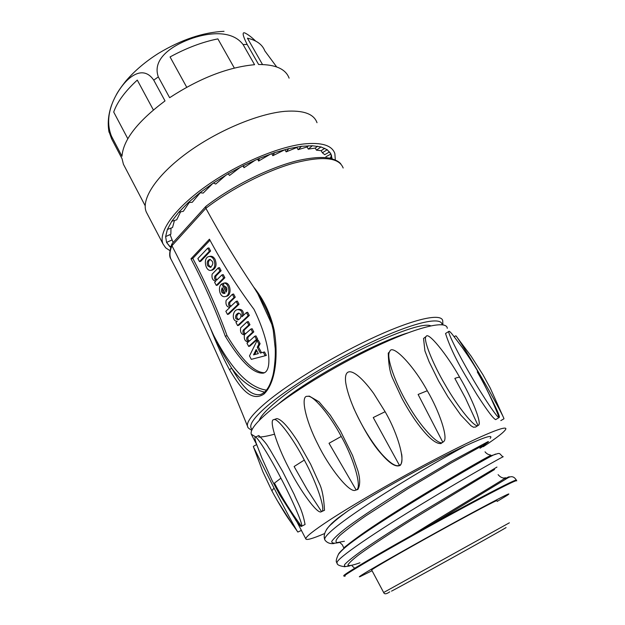 <?xml version="1.0" encoding="UTF-8"?>
<svg xmlns="http://www.w3.org/2000/svg" width="625" height="625" viewBox="0 0 625 625"><rect width="100%" height="100%" fill="white"/><g stroke="black" fill="none" stroke-linecap="round" stroke-linejoin="round"><path stroke-width="0.94" d="M271.852 490.766L274.031 488.094C284.344 508.008 297.086 531.547 297.852 532.055L301.391 530.406M292.727 524.953L276.961 500.07M256.672 444.562L253.344 446.383L253.531 447.062L262.789 471.602L271.797 490.656C277.516 501.398 284.555 512.961 288.281 518.469L297.844 532.039M253.531 447.062L274.031 488.094M280.914 478.18C292.688 500.328 304.031 526.891 301.484 526.328C291.25 512.5 282.242 498.094 274.445 483.117L280.914 478.18C269.906 456.789 256.266 435 255.242 437.18L258.82 435.516M258.828 435.539C268.719 445.742 267.188 445.922 269.758 449.266L282.547 471.312L294.289 494.641C297.617 503.164 302.102 508.641 305.07 524.5L301.344 526.398C300.797 526.602 299.422 525.227 297.227 522.266L295.68 520.062M257.438 446.602L256.18 443.148C254.891 439.266 254.578 437.281 255.242 437.18M341.234 436.438C354.203 459.297 362.492 488.828 356.156 489.977L329.023 443.273L341.234 436.438C330.305 415.469 312.969 394.594 307.469 396.344L309.32 396.125M356.156 489.977L355.141 490.344C349.031 492.742 328.906 467.117 317.914 444.336C305.062 419.5 300.312 395.164 307.469 396.344M309.305 396.117L318.953 401.727L330.25 415.102L340.469 431.031L352.586 455.531L357.859 470.586C358.859 474.125 361.367 483.305 357.883 489.445L355.992 490.07M385.109 411.703C398.383 434.461 406.352 463.977 399.398 465.242L373.25 417.547L385.109 411.703L373.672 393.445C355.914 368.984 343.5 365.062 345.703 382.523C348.867 402.594 364.758 434.086 381.562 453.859L381.719 454.32C372.703 444.531 363.266 428.938 353.406 407.531M399.398 465.242C396.141 467.172 390.195 463.375 381.562 453.859M401.547 453.734C402.406 456.961 402.055 465.656 399.414 465.664C395.406 467.031 389.508 463.25 381.719 454.32M427.281 390.75C439.375 411.242 448.414 438.117 443.758 441.508L442.828 442.281L418.109 394.453L427.281 390.75C413.297 365 392.023 343.203 389.734 351.547L388.375 353.078M442.828 442.281C438.57 446.156 420.422 426.664 407.742 404.242C395.336 383.578 385.625 356.125 389.734 351.547M441.258 443.516C435.633 444.305 427.164 436.828 415.844 421.086C411.227 414.5 406.594 406.938 401.945 398.391L392.734 378.578C389.984 372.734 388.492 364.227 388.266 353.047M459.758 377.43C472.094 398.211 482.344 424.055 478.383 425.258L478.023 425.492L465.461 398.102L454.844 378.406C457.648 377.352 459.289 377.031 459.758 377.43C446.617 353.914 428 331.375 426.188 336.438L423.539 338.461L424.906 350.875L429.125 361.789L438.523 380.875L447.867 396.75L460.812 415.086L471.023 425.797L473.438 427.219L475.562 427.039M475.555 427.094L478.023 425.492C475.172 428.516 457.891 407.211 445.273 384.969C432.672 363.734 422.484 338.094 426.188 336.438M478.289 372.289L495.203 406.383C498.469 413.297 499.82 416.992 499.242 417.453L499.125 417.523C492.984 401.578 485.703 386.367 477.281 371.875L478.289 372.281M448.906 331.359L445.547 333.484C453.219 357.742 468.305 379.961 476.875 394.539C486.977 410.25 493.234 418.609 495.656 419.625L499.125 417.523C498.273 419.336 483.297 397.148 470.883 375.602C458.602 354.703 446.93 331.258 448.906 331.359C449.289 330.82 451.023 332.602 454.094 336.695L462.281 347.562C469.414 357.742 474.68 365.859 478.094 371.938M500.812 420.594L503.922 418.82C504.641 418.633 492.859 396.852 481.195 376.828C470.07 357.562 456.828 336.102 455.844 335.844L454.063 336.648M330.719 524.727L336.562 519.18L348.141 510.766C377.461 491.398 436.07 459.336 465.508 445.812C485.219 436.797 493.438 434.32 490.188 438.375M516.398 480.305L515.938 480.062C510.711 481.852 491.297 491.812 457.688 509.969C425.734 527.305 388.32 548.336 366.195 561.375C351.68 569.953 344.188 574.711 343.734 575.656L343.805 575.789M447.273 328.32C446.883 320.453 421.508 325.695 382.18 343.602C342.945 361.445 295.914 389.539 271.305 409.594C256.617 421.688 249.945 429.898 251.281 434.219L255.734 436.953M258.578 437.094C262.578 437.008 267.852 436.047 274.391 434.211M371.711 570.055L371.664 569.977C371.969 569.047 402.344 551.523 437.188 532.273C472.039 513 499.258 498.688 496.836 500.781M497.195 501.406L507.164 495.344C513.641 490.961 501.695 496.938 471.344 513.258C442.039 529.094 401.984 551.422 379.398 564.5C363.344 573.828 356.93 577.859 360.156 576.609L372.07 570.727M345.203 576.086L344.031 576.227C344.5 575.297 351.992 570.547 366.516 561.977C390.5 547.852 432.477 524.328 465.773 506.383C500.547 487.734 517.523 479.234 516.719 480.859M516.391 479.977L515.938 480.062M483.273 446.711C496.984 437.703 504.484 431.852 505.781 429.148C507.547 424.812 483.906 434.242 444.562 454.43C405.312 474.555 356.492 502.461 329.664 520C313.625 530.547 305.664 536.828 305.797 538.859C306.32 540.453 312.523 538.703 324.406 533.625M304.305 460.062C316.727 482.703 326.273 511.141 321.562 511.609L307.078 489.375L294.117 466.523L304.305 460.062C293.141 438.344 277.031 416.984 273.742 419.695L276.766 418.617M321.562 511.609L321.172 511.789C317.445 514.508 299.781 490.148 288.641 467.75C276.281 444.195 268.805 419.297 273.742 419.695M276.516 418.703L276.766 418.609C281.305 419.094 288.445 426.922 298.18 442.078L310.641 464.203L319.25 483.281C322.078 488.867 323.836 497.867 324.516 510.266L324.125 510.453M258.32 353.57L253.523 354.875L258.336 353.602L256.172 349.531L253.523 354.875M254.719 354.523L256.703 350.523M263.32 352.297L265.164 355.758L251.305 359.352L249.492 355.93L257.062 340.578L258.898 344.016L257.258 347.328L260.328 353.078L264.516 351.945L261.516 352.727L258.453 346.984L260.094 343.68L258.258 340.234L257.062 340.578M264.516 351.945L266.359 355.398L265.164 355.758M260.094 343.68L258.898 344.016M258.453 346.984L257.258 347.328M261.516 352.727L260.328 353.078M249.406 341.055L254.742 336.227L256.453 339.43L248.68 346.422L246.984 343.242L248.273 342.078C245.039 341.484 243.766 339.094 244.469 334.922C241.25 334.344 239.984 331.969 240.68 327.789L247.07 321.859L248.773 325.039L243.195 330.188C242.5 332.484 243.109 333.82 245.031 334.195L250.898 329.031L252.602 332.227L247 337.336C246.297 339.633 246.914 340.977 248.852 341.352L249.406 341.055M248.68 346.422L249.875 346.086L257.648 339.094L255.938 335.891L254.742 336.227M257.648 339.094L256.453 339.43M245.625 333.859C244.109 333.008 243.703 331.672 244.398 329.859L249.969 324.719L248.273 321.539L247.07 321.859M249.969 324.719L248.773 325.039M244.398 329.859L243.195 330.188M249.445 341.016C247.914 340.156 247.5 338.82 248.195 337L253.805 331.891L252.102 328.703L250.898 329.031M253.805 331.891L252.602 332.227M248.195 337L247 337.336M238.844 319.531C236.047 318.094 236.07 315.922 238.922 313.016M235.852 318.719L238.164 319.789C240.586 318.641 241.43 316.758 240.695 314.141L238.391 313.07C235.961 314.227 235.117 316.102 235.852 318.719M237.609 325.586L235.938 322.43L237.273 321.18C231.719 321.82 232.133 310.445 237.484 309.625C241.281 309.625 242.781 312 241.977 316.758L246.43 312.578L248.133 315.758L237.609 325.586L238.812 325.266L249.336 315.445L247.633 312.266L246.43 312.578M243.414 315.406C243.656 311.188 242.078 309.156 238.688 309.32L237.484 309.625M249.336 315.445L248.133 315.758M237.828 304.539L227.492 314.43L225.836 311.305L229.859 307.438C226.695 306.938 225.453 304.594 226.117 300.398L232.367 294.305L234.047 297.453L228.875 302.461C228.094 304.75 228.656 306.109 230.578 306.539L236.141 301.383L237.828 304.539L239.031 304.242L237.352 301.094L236.141 301.383M239.031 304.242L228.695 314.125L227.492 314.43M231.133 306.211C229.664 305.266 229.312 303.914 230.078 302.164L235.25 297.156L233.57 294.016L232.367 294.305M235.25 297.156L234.047 297.453M230.078 302.164L228.875 302.461M225.055 293.18L222.172 287.773C220.766 291.281 221.469 293.188 224.281 293.5L225.055 293.18M224.891 293.273C223.031 292.883 222.32 291.414 222.758 288.875M224.187 286.328L223.219 283.281C229.352 281.711 231.109 295.758 225.242 296.555C219.773 298.062 217.25 286.719 221.781 283.914L226.148 292.102C227.555 288.695 226.906 286.766 224.187 286.328M225.242 296.555L226.453 296.266C232.312 295.469 230.562 281.43 224.43 283.008L223.219 283.281M223.828 285.195L222.992 283.633L221.781 283.914M226.773 290.727L224.414 286.305M223.656 277.992L216.266 285.398L214.625 282.305L215.844 281.078C212.742 280.648 211.508 278.336 212.148 274.125L218.266 267.891L219.922 270.992L214.867 276.117C214.102 278.391 214.648 279.742 216.508 280.172L221.992 274.883L223.656 277.992L224.867 277.727L223.211 274.609L221.992 274.883M224.867 277.727L217.477 285.125L216.266 285.398M217.055 279.852C215.664 278.906 215.336 277.57 216.078 275.852L221.133 270.734L219.477 267.633L218.266 267.891M221.133 270.734L219.922 270.992M216.078 275.852L214.867 276.117M211.078 267.164L208.938 265.547C207.93 262.906 208.359 260.852 210.234 259.391M207.727 265.805L210.461 267.391C213.852 264 213.57 261.344 209.633 259.422C207.289 260.562 206.656 262.688 207.727 265.805M213.805 259.547C215.758 264.836 214.906 268.422 211.258 270.297C205.273 271.969 202.789 257.562 208.891 256.547C210.836 256.242 212.477 257.242 213.805 259.547M211.258 270.297L212.469 270.039C216.125 268.164 216.977 264.586 215.023 259.297C213.695 256.992 212.055 256 210.109 256.305L208.891 256.547M199.484 261.602L197.867 258.555L207.727 248.156L209.367 251.234L199.484 261.602L200.703 261.352L210.586 250.992L208.945 247.922L207.727 248.156M210.586 250.992L209.367 251.234M209.984 240.219L192.812 258.438C205.641 282.695 217.055 308.445 227.062 335.695C241.828 360.094 254.227 372.445 264.266 372.734M225.266 336.188C240.516 361.344 253.133 373.672 263.117 373.164C273.633 371.305 269.305 340.539 253.992 309.32C237.438 287.156 222.586 263.781 209.438 239.195L190.984 258.805C203.82 283.102 215.242 308.891 225.266 336.188L227.062 335.695M190.984 258.805L192.812 258.438M266.438 390.133C244.523 387.031 226.414 359.648 213.703 335.445L222.234 352.578L231.609 368.148L229.523 369.742C222.727 357.242 216.391 343.461 210.508 328.414C198.391 299.492 185.539 271.93 171.938 245.734L172.211 243.547M268.43 314.297L267.438 311.984C266.07 308.344 259.703 296.492 257.766 293.664L271.984 324.672M261.594 394.102L260.266 394.547C249.07 396.352 239.828 381.922 231.609 368.148C241.094 381.188 252.086 389.18 264.586 392.125M273.258 330.344L274.117 329.922C277.992 351.609 276.891 381.516 264 394.023C250.25 403.18 238.961 385.258 229.523 369.742M213.703 335.445L210.508 328.414M206.406 206.203L205.687 206.547M205.625 206.625L205.875 208.32C220.266 234.75 236.188 260.992 253.641 287.039L257.766 293.664M253.641 287.039C263.609 299.281 270.438 313.578 274.117 329.922M264.844 50.953C262.43 44.57 256.625 40.312 247.438 38.18L262.516 64.523M127.812 138.734L113.711 112.055C117.203 101.984 125.055 91.328 137.281 80.086L153.375 109.953M234.344 68.055L217.883 38.891C202.391 41.984 186.445 48 170.055 56.945L186.719 87.242M289.109 78.148C285.711 69.008 275.547 64.453 258.625 64.508L247.156 44.438C242.148 34.477 241.836 30.898 246.234 33.695C248.805 35.078 251.945 37.531 255.656 41.07M264.805 50.852L276.664 66.922M108.844 131.086L111.609 138.82L122.055 158.734L123.414 164.242L124.484 166.281M165.016 100.914C137.555 121.477 123.219 139.922 121.992 156.25L111.5 136.266C104.07 117.938 112.633 99.117 120.859 87.695C128.664 76.625 143.25 64.805 153.734 80.133L165.016 100.914M158.32 76.914C151.727 58.508 172.828 45.531 189.523 39.258C205.945 33.07 231.359 28.953 243.086 44.555L254.57 64.695C227.883 67.211 199.57 78.211 169.633 97.703L158.32 76.914L153.734 80.133M317.008 122.711C313.898 113.844 303.25 110.047 285.07 111.32C258.031 113.609 216.852 130.945 186.523 153.312C156.133 175.695 140.766 199.562 146.305 212.031L147.273 213.883M335.305 159.93L334.867 153.641C332.117 145.359 321.734 142.133 303.719 143.961C276.906 147.055 235.57 164.875 204.797 187.086C173.961 209.305 157.969 232.406 163.031 243.977L165.68 247.82L169.914 250.648M170.648 247.344L166.555 242.43L165.641 236.602L167.367 229.484L171.773 221.266L178.805 212.188L188.297 202.562L199.961 192.711L213.414 183.016L228.164 173.828L243.656 165.516L259.305 158.383L274.523 152.695L288.758 148.633L301.5 146.305L312.352 145.75L320.992 146.93L327.234 149.734L330.953 154.016L332.125 158.766M331.578 158.617L330.891 157.43L331.195 154.906L330.258 152.82M171.828 240.055L166.555 242.43L169.977 246.844L171.016 246.203M297.484 146.875L296.883 147.508L298.109 149.664L301.5 146.305M298.109 149.664L307.086 146.977L308.305 149.109L312.352 145.75M308.477 145.75L307.086 146.977M308.305 149.109L315.242 148.07L316.453 150.172L320.992 146.93M317.664 146.227L315.242 148.07M316.453 150.172L321.156 150.688L322.359 152.766L327.234 149.734M324.773 148.297L321.164 150.688M322.359 152.766L324.727 154.695L329.57 151.898M325.906 156.75L330.953 154.016M330.891 157.43L329.477 158.141M173.133 242.531L170.07 234.57M170.977 228.109L170.859 234.211L165.641 236.602M174.477 220.461L172.531 227.516L167.367 229.484M180.594 211.836L176.719 219.797L171.773 221.266M189.258 202.492L183.344 211.297L178.805 212.188M200.266 192.75L192.25 202.289L188.297 202.562M212.852 183.391L203.18 193.086L199.961 192.711M226.117 175.023L215.758 184.031L213.414 183.016M240.492 167.117L229.531 175.453L228.164 173.828M242.984 165.852L244.008 167.688L243.656 165.516M244.008 167.688L255.5 160.008M257.562 159.117L258.625 161.023L259.305 158.383M258.625 161.023L270.664 154.016M271.703 153.648L272.852 155.688L274.523 152.695M272.852 155.688L284.938 149.695L286.164 151.867L288.758 148.633M286.164 151.867L296.883 147.508M483.195 445.391C487.797 442.508 489.391 441.266 487.977 441.664L451.391 461.344L407.016 487.648C383.484 502.172 362.078 516.227 347.43 527.008C339.047 533.484 333.828 538.266 331.766 541.352C331.586 543.383 334.375 543.703 340.141 542.297M496.953 467.07L421.977 511.93C398.898 526.133 377.547 539.805 362.359 550.312C353.508 556.648 347.633 561.367 344.734 564.461C343.633 566.555 345.438 566.984 350.141 565.773M479.953 448.273L485.508 444.781C486.555 443.875 484.492 444.734 479.328 447.352L450.617 463.273L407.734 488.812L365.898 515.797C354.453 523.758 345.789 530.297 339.898 535.43C335.867 539.562 334.953 541.945 337.172 542.586L344.398 541.25M494.578 469.5L414.914 517.812C392.094 532.039 372.148 545.086 359.414 554.336C352.367 559.734 348.516 563.367 347.852 565.234C349.031 566.062 353.062 565.242 359.945 562.781M412.289 535.008C454.125 508.836 498.586 482.664 504.266 478.672C505.82 477.609 505.828 477.414 504.281 478.086L504.266 478.672L508.023 477.781L431.016 524.586M342.266 550.078C344.383 547.469 349.18 543.43 356.641 537.953C391.094 512.406 478.359 461.562 489.703 455.945L464.031 470.406M331.562 524.055L338.336 517.789M348.141 510.766L344.812 513.211C334.383 520.992 328.234 526.523 326.367 529.797M495.625 454.063L493.336 455.062C481.242 460.992 389.648 514.266 354.062 540.539C344.484 547.539 339.242 552.188 338.336 554.484M505.578 478.359C509.5 476.43 510.32 476.234 508.023 477.781C511.406 475.836 514.109 476.531 516.148 479.867M337.203 563.25L337.008 562.852C335.562 559.062 375.57 532.047 423.047 503.281C470.523 474.492 506.922 454.383 502.93 456.914C498.508 452.812 500.758 452.562 493.336 455.062L489.703 455.945L490.547 454.984C488.352 454.742 486.516 453.688 485.039 451.813M324.875 539.773L324.633 539.273C325.102 534.508 341.352 521.648 373.391 500.688C404.008 480.789 442.25 458.406 465.508 445.812M383.656 592.508L509.367 522.812M264.258 392.414L264 394.023M247.828 427.102L247.445 426.086C246.563 421.5 253.172 413.305 267.273 401.523C291.438 381.531 337.562 353.836 376.5 336.172C415.516 318.438 441.367 313.102 442.727 320.695L442.891 324.812M442.039 324.711C441.836 316.688 417.117 321.469 378.711 338.812C340.391 356.086 294.398 383.578 270.367 403.352C253.727 417.281 247.664 425.969 252.18 429.406M259.18 420.445C260.828 415.977 266.789 409.516 277.078 401.062C317.023 367.25 416.609 319.156 430.781 325.836M407.617 332.969C373.977 343.188 308.758 378.773 280.031 402.656L277.656 404.617M343.172 168.008C339.102 157.383 322.648 155.758 293.805 163.133C265.984 170.969 230.977 188.906 205.875 208.312L171.938 245.734C169.75 250.992 169.375 255.352 170.805 258.828C169.047 256.492 169.367 251.625 171.766 244.227M247.156 44.438L243.086 44.555M111.5 136.266L111.609 138.82M297.234 522.273L279.906 495.133L272.023 480.375L261.938 458.133L256.18 443.141M442.742 442.32L442.188 442.766M503.008 416.438L490.227 388.008L483.023 374.867L471.234 356.344L457.211 337.531M340.102 542.727L342.328 544.812L343.609 547.523C343.859 548.289 345.406 546.125 356.641 537.953L354.062 540.539C346.695 545.82 341.484 550.422 338.438 554.336C336.141 559.117 335.664 561.953 337.008 562.852C336.836 564.758 339.531 566.062 345.086 566.758M352.094 565.93L354.703 568.258M498.117 474.664C499.984 476.883 502.047 478.023 504.312 478.102M331.711 523.422L336.57 519.18M345.383 512.648L344.812 513.211C329.117 523.727 322.391 532.414 324.633 539.273M344.031 576.227L343.734 575.656M324.625 539.281C324.289 539.352 327.281 544.594 334.102 543.5M321.523 511.625L324.125 510.445M305.797 538.859L296.953 521.883M256.695 444.609L251.281 434.219M371.664 569.977L383.664 592.523C384.375 594.398 386.406 594.172 389.758 591.844M506.078 527.586C496.492 533.445 407.789 582.664 391.523 591.141M379.484 451.391L379.953 452.25M268.391 314.219L267.445 312.016M267.438 311.984C269.508 316.07 271.453 322.18 273.258 330.312L275.227 348.531C275.766 360.484 273.492 374.172 272.625 376.406C270.469 384.227 267.641 389.594 264.133 392.516L261.516 394.133M251.758 430.297C246.227 427.141 248.195 426.805 247.445 426.086C223.656 366.695 198.109 310.945 170.805 258.828M205.906 206.352C232.594 185.742 270.25 167.141 298.477 160.445C310.531 157.773 320.375 156.922 328.016 157.883C334.547 159.266 338.828 161.297 340.867 163.984M172.102 243.664L205.727 206.523M109.031 132.203C107.438 123.43 108.305 114.367 111.625 105.008M116.172 95.016C118.062 91.391 121.32 86.695 125.922 80.938C134.836 70.625 145.695 61.43 158.508 53.336C181.305 39.648 203.148 32.312 224.039 31.312M145.164 205.734L123.414 164.242M163.031 243.977L146.305 212.031M331.57 155.555L331.195 154.906"/></g></svg>

